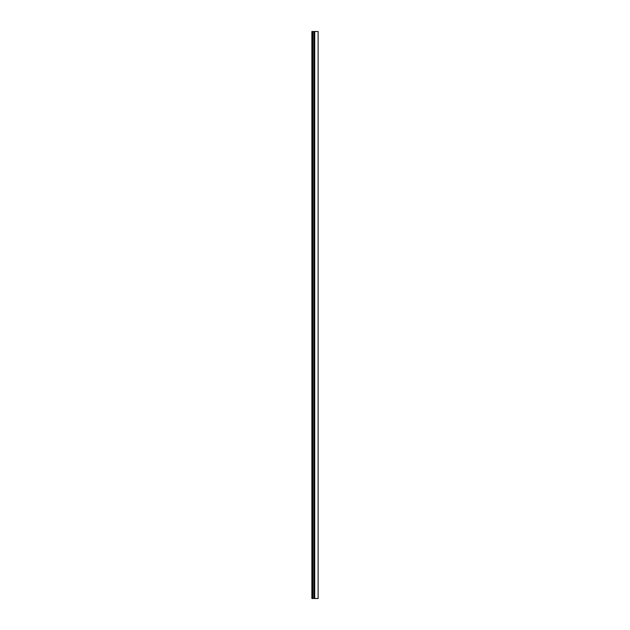<?xml version="1.0" encoding="UTF-8"?>
<svg xmlns="http://www.w3.org/2000/svg" width="630" height="630" viewBox="0 0 630 630"><rect width="100%" height="100%" fill="white"/><g stroke="black" fill="none" stroke-linecap="round" stroke-linejoin="round"><path stroke-width="0.94" d="M312.732 598.5L318.118 598.5L318.118 31.5L311.882 31.5L311.882 598.5L312.732 598.5L312.732 31.5M314.716 598.5L314.716 31.5M311.882 598.5L311.882 31.5M313.866 598.5L313.866 31.5"/></g></svg>
